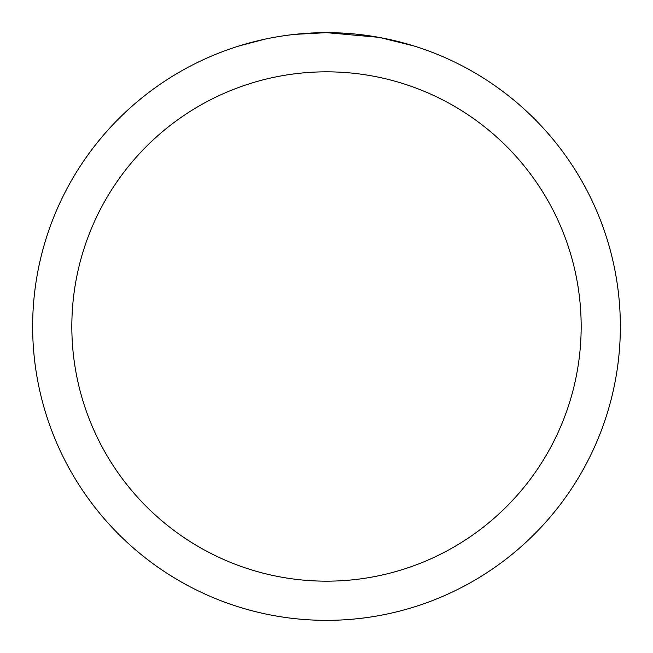 <?xml version="1.0" encoding="UTF-8"?>
<svg xmlns="http://www.w3.org/2000/svg" width="653" height="653" viewBox="0 0 653 653"><rect width="100%" height="100%" fill="white"/><g stroke="black" fill="none" stroke-linecap="round" stroke-linejoin="round"><path stroke-width="0.98" d="M332.361 32.707L336.45 32.821M362.684 34.887L363.925 35.042M378.699 37.327L326.5 32.65A293.85 293.85 0 0 1 620.35 326.5A293.85 293.85 0 0 1 326.5 620.35A293.85 293.85 0 0 1 32.65 326.5A293.85 293.85 0 0 1 326.5 32.65L294.74 34.372M380.087 37.58L413.798 45.922M326.5 71.83A254.67 254.67 0 0 1 581.17 326.5A254.67 254.67 0 0 1 326.5 581.17A254.67 254.67 0 0 1 71.83 326.5A254.67 254.67 0 0 1 326.5 71.83M293.36 34.527L289.777 34.952M239.21 45.922L264.816 39.196M281.574 36.103L289.777 34.96M304.959 33.442L306.584 33.327M282.569 35.956L287.973 35.189"/></g></svg>
